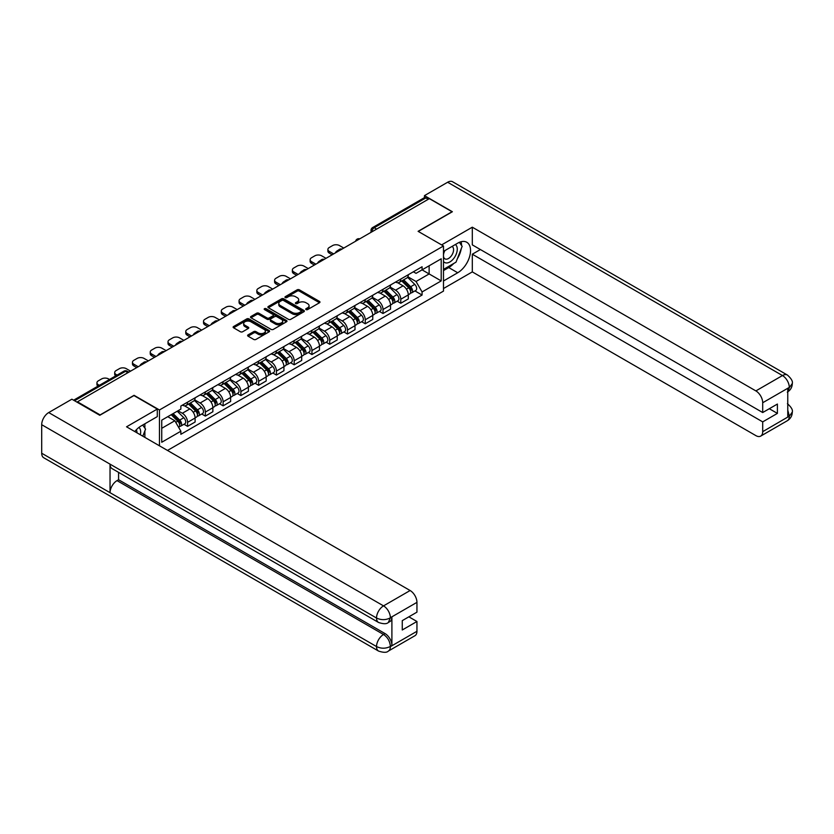 <?xml version="1.0" encoding="UTF-8"?>
<svg xmlns="http://www.w3.org/2000/svg" width="834" height="834" viewBox="0 0 834 834"><rect width="100%" height="100%" fill="white"/><g stroke="black" fill="none" stroke-linecap="round" stroke-linejoin="round"><path stroke-width="1.25" d="M306.057 309.591A1.105 0.636 0 0 0 307.621 309.591L319.505 302.732A1.585 0.917 0 0 0 319.964 302.085A1.585 0.917 0 0 0 319.505 301.439L299.385 289.825A1.585 0.917 0 0 0 297.144 289.825L285.27 296.685A1.105 0.636 0 0 0 286.833 297.592L288.366 296.696A5.056 2.919 0 0 1 295.528 296.696L297.196 297.665A5.056 2.919 0 0 1 298.687 299.729A5.056 2.919 0 0 1 297.196 301.804L295.663 302.69A1.105 0.636 0 0 0 297.227 303.586L298.77 302.7A5.056 2.919 0 0 1 305.922 302.7L307.6 303.67A5.056 2.919 0 0 1 309.08 305.734A5.056 2.919 0 0 1 307.6 307.798L306.057 308.684A1.105 0.636 0 0 0 306.057 309.591L306.057 308.684M248.073 334.872A1.585 0.917 0 0 0 247.604 335.518A1.585 0.917 0 0 0 248.073 336.165L253.713 339.428A1.585 0.917 0 0 0 255.955 339.428L269.142 331.807A1.585 0.917 0 0 0 269.601 331.161A1.585 0.917 0 0 0 269.142 330.514L249.022 318.901A1.585 0.917 0 0 0 246.781 318.901L233.593 326.521A1.585 0.917 0 0 0 233.134 327.168A1.585 0.917 0 0 0 233.593 327.804L240.411 331.744A1.585 0.917 0 0 0 242.652 331.744L248.292 328.481A1.585 0.917 0 0 0 248.761 327.845A1.585 0.917 0 0 0 248.292 327.199L244.915 325.239A4.233 2.439 0 0 1 243.674 323.519A4.233 2.439 0 0 1 246.28 321.257A4.233 2.439 0 0 1 250.888 321.788L264.138 329.44A4.233 2.439 0 0 1 265.379 331.161A4.233 2.439 0 0 1 262.773 333.423A4.233 2.439 0 0 1 258.154 332.891L255.955 331.619A1.585 0.917 0 0 0 253.713 331.619L248.073 334.872L248.073 336.165M159.461 409.974L134.065 395.316L100.122 414.905L77.458 401.821L429.364 198.648L452.028 211.732L418.095 231.331L443.49 245.988L159.461 409.974L159.461 445.804M288.481 319.349A1.585 0.917 0 0 0 290.712 319.349L303.91 311.739A1.585 0.917 0 0 0 304.368 311.092A1.585 0.917 0 0 0 303.91 310.446L283.789 298.833A1.585 0.917 0 0 0 281.548 298.833L268.36 306.443A1.585 0.917 0 0 0 267.902 307.089A1.585 0.917 0 0 0 268.36 307.736L288.481 319.349M264.941 309.831A1.105 0.636 0 0 1 266.067 309.987L266.067 308.674L286.521 320.485A1.585 0.917 0 0 1 286.99 321.132A1.585 0.917 0 0 1 286.521 321.778L273.333 329.388A1.585 0.917 0 0 1 271.102 329.388L250.982 317.775L250.982 316.482A1.585 0.917 0 0 0 250.513 317.128A1.585 0.917 0 0 0 250.982 317.775M250.982 316.482L256.622 313.219A1.585 0.917 0 0 1 258.853 313.219L267.016 317.931A1.585 0.917 0 0 0 269.257 317.931L272.999 315.773A1.585 0.917 0 0 0 273.458 315.127A1.585 0.917 0 0 0 272.999 314.481L264.503 309.581A1.105 0.636 0 0 1 266.067 308.674M167.488 450.443L443.49 291.097L443.49 245.988M77.458 401.821L77.458 402.415M376.634 229.089L374.247 227.713A3.221 1.856 60 0 0 372.631 227.557L424.225 197.773A3.221 1.856 60 0 1 425.83 197.929L374.247 227.713A3.221 1.856 120 0 0 371.964 231.654L371.964 231.789M428.228 199.305L425.83 197.929M400.779 279.067A7.412 4.274 60 0 1 399.246 282.392L406.763 278.056A7.412 4.274 -120 0 0 408.295 274.73M390.114 287.042L395.545 290.18A7.412 4.274 60 0 1 400.779 299.25L408.295 294.913A7.412 4.274 -120 0 0 403.062 285.833L397.682 282.726M408.295 294.913L408.295 298.926L400.779 303.263L397.172 301.178M399.246 282.392A7.412 4.274 60 0 1 395.597 282.059M400.779 299.25L400.779 303.263M383.014 289.325A7.412 4.274 60 0 1 381.482 292.651L388.998 288.303A7.412 4.274 -120 0 0 390.531 284.978M379.407 311.436L383.014 313.521L390.531 309.174L390.531 305.171A7.412 4.274 -120 0 0 385.287 296.091L379.908 292.984M381.482 292.651A7.412 4.274 60 0 1 377.833 292.317M372.35 297.3L377.771 300.438A7.412 4.274 60 0 1 383.014 309.508L383.014 313.521M365.25 299.583A7.412 4.274 60 0 1 363.718 302.909L371.234 298.562A7.412 4.274 -120 0 0 372.767 295.236M361.643 321.695L365.25 323.78L372.767 319.432L372.767 315.429A7.412 4.274 -120 0 0 367.523 306.349L362.144 303.242M363.718 302.909A7.412 4.274 60 0 1 360.069 302.575M354.575 307.558L360.007 310.686A7.412 4.274 60 0 1 365.25 319.766L365.25 323.78M347.486 309.831A7.412 4.274 60 0 1 345.943 313.167L353.46 308.82A7.412 4.274 -120 0 0 355.003 305.494M343.879 331.953L347.486 334.038L355.003 329.691L355.003 325.687A7.412 4.274 -120 0 0 349.759 316.607L344.379 313.501M345.943 313.167A7.412 4.274 60 0 1 342.305 312.823M336.811 317.817L342.242 320.944A7.412 4.274 60 0 1 347.486 330.024L347.486 334.038M329.711 320.089A7.412 4.274 60 0 1 328.179 323.415L335.695 319.078A7.412 4.274 -120 0 0 337.228 315.752M326.115 342.211L329.711 344.286L337.228 339.949L337.228 335.935A7.412 4.274 -120 0 0 331.995 326.865L326.615 323.759M328.179 323.415A7.412 4.274 60 0 1 324.53 323.081M319.047 328.075L324.478 331.202A7.412 4.274 60 0 1 329.711 340.282L329.711 344.286M311.947 330.347A7.412 4.274 60 0 1 310.415 333.673L317.931 329.336A7.412 4.274 -120 0 0 319.464 326.011M308.351 352.469L311.947 354.544L319.464 350.207L319.464 346.193A7.412 4.274 -120 0 0 314.23 337.124L308.851 334.017M310.415 333.673A7.412 4.274 60 0 1 306.766 333.339M301.282 338.333L306.714 341.46A7.412 4.274 60 0 1 311.947 350.541L311.947 354.544M294.183 340.606A7.412 4.274 60 0 1 292.651 343.931L300.167 339.594A7.412 4.274 -120 0 0 301.699 336.269M290.576 362.727L294.183 364.802L301.699 360.465L301.699 356.452A7.412 4.274 -120 0 0 296.466 347.382L291.076 344.275M292.651 343.931A7.412 4.274 60 0 1 289.002 343.598M283.518 348.581L288.95 351.719A7.412 4.274 60 0 1 294.183 360.788L294.183 364.802M276.419 350.864A7.412 4.274 60 0 1 274.886 354.189L282.403 349.853A7.412 4.274 -120 0 0 283.935 346.527M272.812 372.986L276.419 375.06L283.935 370.723L283.935 366.71A7.412 4.274 -120 0 0 278.692 357.64L273.312 354.533M274.886 354.189A7.412 4.274 60 0 1 271.238 353.856M265.754 358.839L271.175 361.977A7.412 4.274 60 0 1 276.419 371.047L276.419 375.06M258.655 361.122A7.412 4.274 60 0 1 257.112 364.448L264.628 360.111A7.412 4.274 -120 0 0 266.171 356.785M255.048 383.233L258.655 385.318L266.171 380.982L266.171 376.968A7.412 4.274 -120 0 0 260.927 367.898L255.548 364.792M257.112 364.448A7.412 4.274 60 0 1 253.473 364.114M247.979 369.097L253.411 372.235A7.412 4.274 60 0 1 258.655 381.305L258.655 385.318M240.88 371.38A7.412 4.274 60 0 1 239.348 374.706L246.864 370.369A7.412 4.274 -120 0 0 248.396 367.043M237.283 393.492L240.88 395.577L248.396 391.24L248.396 387.226A7.412 4.274 -120 0 0 243.163 378.156L237.784 375.05M239.348 374.706A7.412 4.274 60 0 1 235.699 374.372M230.215 379.355L235.647 382.493A7.412 4.274 60 0 1 240.88 391.563L240.88 395.577M223.116 381.638A7.412 4.274 60 0 1 221.583 384.964L229.1 380.627A7.412 4.274 -120 0 0 230.632 377.302M219.519 403.75L223.116 405.835L230.632 401.498L230.632 397.484A7.412 4.274 -120 0 0 225.399 388.404L220.02 385.298M221.583 384.964A7.412 4.274 60 0 1 217.935 384.63M212.451 389.614L217.882 392.751A7.412 4.274 60 0 1 223.116 401.821L223.116 405.835M205.352 391.897A7.412 4.274 60 0 1 203.819 395.222L211.336 390.875A7.412 4.274 -120 0 0 212.868 387.549M201.745 414.008L205.352 416.093L212.868 411.746L212.868 407.743A7.412 4.274 -120 0 0 207.635 398.662L202.255 395.556M203.819 395.222A7.412 4.274 60 0 1 200.17 394.889M194.687 399.872L200.118 403.01A7.412 4.274 60 0 1 205.352 412.079L205.352 416.093M187.587 402.155A7.412 4.274 60 0 1 186.055 405.48L193.571 401.133A7.412 4.274 -120 0 0 195.104 397.808M183.98 424.266L187.587 426.351L195.104 422.004L195.104 418.001A7.412 4.274 -120 0 0 189.86 408.921L184.481 405.814M186.055 405.48A7.412 4.274 60 0 1 182.406 405.147M178.017 410.766L182.344 413.257A7.412 4.274 60 0 1 187.587 422.338L187.587 426.351M413.362 271.801L416.041 273.344L441.207 258.811L429.135 265.785L429.135 273.938L416.041 281.496L407.878 276.784M161.733 428.322L174.827 420.753L180.863 431.209L161.733 442.26L161.733 420.169L180.863 409.119L180.863 406.033L422.077 266.765L422.077 269.862L441.207 280.902L422.077 291.952L416.041 281.496M441.207 258.811L441.207 280.902M180.863 431.209L180.863 434.305L422.077 295.038L422.077 291.952M174.827 420.753L167.77 416.677M414.946 290.92L422.077 295.038M306.505 309.748L307.6 309.112A5.056 2.919 0 0 0 309.08 307.048L309.08 305.734M298.687 299.729L298.687 301.053A5.056 2.919 0 0 1 297.196 303.117L296.101 303.743M319.485 302.742L299.385 291.139A1.585 0.917 0 0 0 297.144 291.139L285.708 297.748M303.91 310.446L303.91 311.739L283.789 300.146A1.585 0.917 0 0 0 281.548 300.146L268.381 307.746M301.116 311.541A1.105 0.636 0 0 0 301.116 310.644L283.456 300.448A1.105 0.636 0 0 0 281.882 300.448L280.266 301.376A5.056 2.919 0 0 0 278.785 303.44A5.056 2.919 0 0 0 280.266 305.515L292.338 312.479A5.056 2.919 0 0 0 299.489 312.479L301.116 311.541L301.116 312.854A1.105 0.636 0 0 0 301.439 312.406L301.439 311.092M278.785 303.44L278.785 304.764A5.056 2.919 0 0 0 280.266 306.829L280.266 305.515M301.116 312.854L299.489 313.793A5.056 2.919 0 0 1 292.338 313.793L280.266 306.829M251.003 317.785L256.622 314.533L256.622 313.219M273.458 315.127L273.458 316.44A1.585 0.917 0 0 1 272.999 317.087L269.257 319.245A1.585 0.917 0 0 1 267.016 319.245L258.853 314.533A1.585 0.917 0 0 0 256.622 314.533M266.067 309.987L286.5 321.788M275.491 322.821A4.233 2.439 0 0 0 280.099 323.352A4.233 2.439 0 0 0 282.705 321.1A4.233 2.439 0 0 0 281.465 319.37L276.805 316.68A1.585 0.917 0 0 0 274.563 316.68L270.821 318.838A1.585 0.917 0 0 0 270.352 319.485A1.585 0.917 0 0 0 270.821 320.131L275.491 322.821L275.491 324.134A4.233 2.439 0 0 0 280.099 324.666A4.233 2.439 0 0 0 282.705 322.414L282.705 321.1M270.352 319.485L270.352 320.798A1.585 0.917 0 0 0 270.821 321.444L270.821 320.131M275.491 324.134L270.821 321.444M265.379 331.161L265.379 332.474A4.233 2.439 0 0 1 262.773 334.736A4.233 2.439 0 0 1 258.154 334.205L255.955 332.933A1.585 0.917 0 0 0 253.713 332.933L248.094 336.175M243.674 323.519L243.674 324.833A4.233 2.439 0 0 0 244.915 326.553L244.915 325.239M248.292 327.199L248.292 328.481L244.915 326.553M269.142 330.514L269.142 331.807L249.022 320.214A1.585 0.917 0 0 0 246.781 320.214L233.614 327.825M401.738 280.954L408.733 287.855A4.024 2.325 60 0 1 409.796 293.891L408.295 294.756M336.039 252.535L335.643 252.306A10.071 5.807 -0 0 1 338.541 250.075M403.135 282.33L406.095 284.04M343.775 248.063L339.448 245.561A4.827 2.794 -0 0 0 332.62 245.561L329.315 247.469A4.827 2.794 -0 0 0 327.898 249.439A4.827 2.794 -0 0 0 329.315 251.42L333.642 253.911M402.509 280.505L410.172 288.064A1.929 1.115 60 0 1 410.682 290.962A1.929 1.115 60 0 1 410.505 291.035M403.677 279.838L410.672 286.74A4.024 2.325 60 0 1 411.735 292.776A4.024 2.325 60 0 1 410.516 292.901M407.586 277.284L414.769 284.373A4.024 2.325 60 0 1 415.832 290.409L411.735 292.776M332.161 254.766L329.315 253.129A4.827 2.794 180 0 1 327.898 251.149L327.898 249.439M383.974 291.212L390.969 298.113A4.024 2.325 60 0 1 392.032 304.149L390.531 305.015M318.265 262.793L317.879 262.564A10.071 5.807 -0 0 1 320.777 260.333M385.371 292.588L388.331 294.298M326.011 258.321L321.684 255.819A4.827 2.794 -0 0 0 314.856 255.819L311.551 257.727A4.827 2.794 -0 0 0 310.133 259.697A4.827 2.794 -0 0 0 311.551 261.678L315.877 264.17M384.745 290.764L392.407 298.322A1.929 1.115 60 0 1 392.918 301.22A1.929 1.115 60 0 1 392.741 301.293M385.902 290.096L392.908 296.998A4.024 2.325 60 0 1 393.971 303.034A4.024 2.325 60 0 1 392.751 303.159M389.822 287.542L397.005 294.631A4.024 2.325 60 0 1 398.068 300.667L393.971 303.034M314.397 265.024L311.551 263.388A4.827 2.794 180 0 1 310.133 261.407L310.133 259.697M366.199 301.47L373.205 308.372A4.024 2.325 60 0 1 374.268 314.408L372.767 315.273M300.501 273.052L300.115 272.822A10.071 5.807 -0 0 1 303.013 270.591M367.596 302.846L370.567 304.556M308.246 268.579L303.92 266.077A4.827 2.794 -0 0 0 297.092 266.077L293.787 267.985A4.827 2.794 -0 0 0 292.369 269.955A4.827 2.794 -0 0 0 293.787 271.936L298.113 274.428M366.981 301.022L374.643 308.58A1.929 1.115 60 0 1 375.154 311.478A1.929 1.115 60 0 1 374.977 311.551M368.138 300.344L375.144 307.256A4.024 2.325 60 0 1 376.197 313.292A4.024 2.325 60 0 1 374.987 313.417M372.058 297.801L379.241 304.89A4.024 2.325 60 0 1 380.304 310.926L376.197 313.292M296.633 275.283L293.787 273.635A4.827 2.794 180 0 1 292.369 271.665L292.369 269.955M453.748 263.471A18.119 10.456 120 0 1 448.723 267.558L457.72 272.749A18.119 10.456 120 0 0 469.563 256.789A18.119 10.456 120 0 0 466.779 242.267A18.119 10.456 120 0 0 457.72 243.163L443.49 251.388M457.72 272.749L443.49 280.975M443.49 288.533L472.305 271.894L472.305 254.214L762.703 421.879L762.703 431.668L789.464 416.083L787.765 416.875L787.765 388.602L789.298 387.393L762.703 402.739A9.664 5.577 -120 0 0 755.875 390.906L782.469 375.55L447.639 182.25L424.464 195.625L452.372 211.732L418.261 231.425M480.384 249.543L472.305 254.214M769.313 408.723L777.403 413.393L777.403 404.052L762.703 412.538L472.305 244.873L472.305 227.192L755.875 390.906M441.603 244.904L472.305 227.192M472.305 271.894L755.875 435.619A9.664 5.577 -120 0 0 760.702 436.099A9.664 5.577 -120 0 0 762.703 431.668M447.639 182.25A9.904 5.723 -60 0 1 452.591 181.76L787.421 375.06A9.904 5.723 -60 0 0 782.469 375.55A9.664 5.577 60 0 1 789.298 387.393M424.464 197.668L424.464 195.625M762.703 412.538L762.703 402.739M777.403 413.393L762.703 421.879M457.345 258.738A18.119 10.456 120 0 0 461.244 248.678M461.536 245.436A18.119 10.456 120 0 0 461.087 241.745M448.723 267.558L443.49 270.581M787.765 410.119L789.298 415.989M787.421 403.666C791.31 407.159 792.936 409.953 792.3 412.048L789.475 416.083M787.421 375.06C791.299 378.532 792.926 381.346 792.3 383.515L789.475 387.487M157.292 409.056L126.549 426.81L410.119 590.524A9.664 5.577 60 0 1 416.948 602.367L390.364 617.713L388.363 622.466C386.736 624.113 383.473 624.113 378.573 622.477L112.079 468.625A9.904 5.723 -60 0 1 110.036 464.152L41.7 424.704A9.904 5.723 -60 0 1 48.706 412.569L71.88 399.194L99.778 415.301L133.951 395.577L157.292 409.056L157.292 416.614L141.123 425.955A18.119 10.456 120 0 0 134.774 431.564M144.48 437.162L148.296 439.362M144.876 436.933L144.876 430.865M144.876 428.144L144.876 423.787M416.948 602.367L416.948 612.156L402.259 620.642L402.259 629.983L416.948 621.497L416.948 631.296A9.664 5.577 60 0 1 414.946 635.716L388.363 651.073A9.664 5.577 -120 0 0 390.364 646.642L416.948 631.296M388.363 651.073C386.809 652.709 383.557 652.709 378.573 651.083L43.754 457.772A9.904 5.723 -60 0 1 41.7 453.237L110.036 492.685A9.904 5.723 -60 0 1 117.031 480.624L383.525 634.486L385.068 633.59A9.664 5.577 60 0 1 391.897 645.433L391.897 617.16A9.664 5.577 60 0 1 389.895 621.58L388.363 622.466M41.7 424.704L41.7 453.237M378.573 622.477A9.904 5.723 -60 0 1 376.52 618.015L110.036 464.152L110.036 492.685L376.52 646.548C381.065 648.748 385.621 648.748 390.187 646.548L390.364 646.642M416.948 621.497L408.868 616.826M118.574 472.367L118.574 479.738L385.068 633.59M118.574 479.738L117.031 480.624M48.706 412.569L383.525 605.88A9.904 5.723 -60 0 0 376.52 618.015C381.086 620.204 385.631 620.183 390.176 617.952M443.49 261.449A10.467 6.046 120 0 0 451.809 260.542A10.467 6.046 120 0 0 457.272 249.147A10.467 6.046 120 0 0 455.364 244.529M444.366 250.878A10.467 6.046 120 0 0 443.49 252.765M443.49 256.267A7.162 4.139 120 0 0 444.929 258.853A7.162 4.139 120 0 0 450.454 256.935A7.162 4.139 120 0 0 453.581 249.72A7.162 4.139 120 0 0 452.101 246.437A7.162 4.139 120 0 0 452.08 246.426M444.96 250.534A7.162 4.139 120 0 0 443.49 254.829M459.357 242.34L462.161 246.322L456.01 262.168L443.719 269.267M140.31 434.754A10.467 6.046 120 0 0 140.665 431.939A10.467 6.046 120 0 0 138.924 427.435M136.974 432.825A7.162 4.139 120 0 0 136.984 432.502A7.162 4.139 120 0 0 136.244 429.885M142.697 425.038L145.564 429.114L142.812 436.192M348.435 311.728L355.44 318.63A4.024 2.325 60 0 1 356.504 324.666L354.992 325.531M282.736 283.31L282.351 283.08A10.071 5.807 -0 0 1 285.249 280.849M349.832 313.104L352.803 314.814M290.482 278.837L286.156 276.335A4.827 2.794 -0 0 0 279.317 276.335L276.023 278.243A4.827 2.794 -0 0 0 274.605 280.214A4.827 2.794 -0 0 0 276.023 282.184L280.349 284.686M349.217 311.28L356.879 318.838A1.929 1.115 60 0 1 357.39 321.736A1.929 1.115 60 0 1 357.213 321.809M350.374 310.602L357.369 317.514A4.024 2.325 60 0 1 358.432 323.55A4.024 2.325 60 0 1 357.223 323.675M354.294 308.059L361.476 315.148A4.024 2.325 60 0 1 362.529 321.184L358.432 323.55M278.869 285.541L276.023 283.894A4.827 2.794 180 0 1 274.605 281.923L274.605 280.214M330.671 321.976L337.666 328.888A4.024 2.325 60 0 1 338.729 334.924L337.228 335.789M264.972 293.558L264.587 293.339A10.071 5.807 -0 0 1 267.485 291.108M332.068 323.363L335.039 325.072M272.718 289.096L268.392 286.594A4.827 2.794 -0 0 0 261.553 286.594L258.248 288.501A4.827 2.794 -0 0 0 256.841 290.472A4.827 2.794 -0 0 0 258.248 292.442L262.585 294.944M331.452 321.528L339.115 329.096A1.929 1.115 60 0 1 339.626 331.995A1.929 1.115 60 0 1 339.448 332.057M332.61 320.861L339.605 327.772A4.024 2.325 60 0 1 340.668 333.808A4.024 2.325 60 0 1 339.448 333.934M336.519 318.317L343.702 325.406A4.024 2.325 60 0 1 344.765 331.442L340.668 333.808M261.094 295.799L258.248 294.152A4.827 2.794 180 0 1 256.841 292.181L256.841 290.472M312.906 332.234L319.902 339.146A4.024 2.325 60 0 1 320.965 345.182L319.464 346.047M247.208 303.816L246.812 303.597A10.071 5.807 -0 0 1 249.72 301.355M314.303 333.61L317.264 335.331M254.954 299.354L250.627 296.852A4.827 2.794 -0 0 0 243.789 296.852L240.484 298.76A4.827 2.794 -0 0 0 239.066 300.73A4.827 2.794 -0 0 0 240.484 302.7L244.81 305.202M313.678 331.786L321.351 339.355A1.929 1.115 60 0 1 321.851 342.253A1.929 1.115 60 0 1 321.684 342.315M314.845 331.119L321.841 338.02A4.024 2.325 60 0 1 322.904 344.067A4.024 2.325 60 0 1 321.684 344.192M318.755 328.575L325.938 335.654A4.024 2.325 60 0 1 327.001 341.69L322.904 344.067M243.33 306.057L240.484 304.41A4.827 2.794 180 0 1 239.066 302.44L239.066 300.73M295.142 342.493L302.137 349.404A4.024 2.325 60 0 1 303.201 355.44L301.699 356.306M229.444 314.074L229.048 313.855A10.071 5.807 -0 0 1 231.946 311.614M296.539 343.869L299.5 345.589M237.179 309.602L232.853 307.11A4.827 2.794 -0 0 0 226.024 307.11L222.72 309.018A4.827 2.794 -0 0 0 221.302 310.988A4.827 2.794 -0 0 0 222.72 312.958L227.046 315.461M295.914 342.044L303.576 349.613A1.929 1.115 60 0 1 304.087 352.511A1.929 1.115 60 0 1 303.91 352.573M297.071 341.377L304.076 348.278A4.024 2.325 60 0 1 305.14 354.314A4.024 2.325 60 0 1 303.92 354.45M300.991 338.833L308.173 345.912A4.024 2.325 60 0 1 309.237 351.948L305.14 354.314M225.566 316.315L222.72 314.668A4.827 2.794 180 0 1 221.302 312.698L221.302 310.988M277.378 352.751L284.373 359.662A4.024 2.325 60 0 1 285.437 365.699L283.935 366.564M211.669 324.332L211.283 324.113A10.071 5.807 -0 0 1 214.182 321.872M278.764 354.127L281.736 355.847M219.415 319.86L215.089 317.368A4.827 2.794 -0 0 0 208.26 317.368L204.956 319.276A4.827 2.794 -0 0 0 203.538 321.246A4.827 2.794 -0 0 0 204.956 323.217L209.282 325.719M278.149 352.302L285.812 359.861A1.929 1.115 60 0 1 286.323 362.759A1.929 1.115 60 0 1 286.145 362.832M279.307 351.635L286.312 358.537A4.024 2.325 60 0 1 287.376 364.573A4.024 2.325 60 0 1 286.156 364.708M283.226 349.092L290.409 356.17A4.024 2.325 60 0 1 291.473 362.206L287.376 364.573M207.802 326.574L204.956 324.926A4.827 2.794 180 0 1 203.538 322.956L203.538 321.246M259.603 363.009L266.609 369.91A4.024 2.325 60 0 1 267.672 375.946L266.171 376.822M193.905 334.59L193.519 334.371A10.071 5.807 -0 0 1 196.417 332.13M261 364.385L263.971 366.095M201.651 330.118L197.324 327.626A4.827 2.794 -0 0 0 190.496 327.626L187.191 329.524A4.827 2.794 -0 0 0 185.773 331.505A4.827 2.794 -0 0 0 187.191 333.475L191.518 335.977M260.385 362.561L268.048 370.119A1.929 1.115 60 0 1 268.558 373.017A1.929 1.115 60 0 1 268.381 373.09M261.542 361.893L268.538 368.795A4.024 2.325 60 0 1 269.601 374.831A4.024 2.325 60 0 1 268.392 374.966M265.462 359.339L272.645 366.428A4.024 2.325 60 0 1 273.708 372.464L269.601 374.831M190.037 336.832L187.191 335.185A4.827 2.794 180 0 1 185.773 333.214L185.773 331.505M241.839 373.267L248.845 380.168A4.024 2.325 60 0 1 249.898 386.205L248.396 387.08M176.141 344.849L175.755 344.619A10.071 5.807 -0 0 1 178.653 342.388M243.236 374.643L246.207 376.353M183.887 340.376L179.56 337.874A4.827 2.794 -0 0 0 172.721 337.874L169.427 339.782A4.827 2.794 -0 0 0 168.009 341.763A4.827 2.794 -0 0 0 169.427 343.733L173.753 346.225M242.621 372.819L250.283 380.377A1.929 1.115 60 0 1 250.794 383.275A1.929 1.115 60 0 1 250.617 383.348M243.778 372.152L250.773 379.053A4.024 2.325 60 0 1 251.837 385.089A4.024 2.325 60 0 1 250.627 385.225M247.698 369.598L254.881 376.687A4.024 2.325 60 0 1 255.934 382.723L251.837 385.089M172.273 347.08L169.427 345.443A4.827 2.794 180 0 1 168.009 343.472L168.009 341.763M224.075 383.525L231.07 390.427A4.024 2.325 60 0 1 232.133 396.463L230.632 397.328M158.377 355.107L157.991 354.877A10.071 5.807 -0 0 1 160.889 352.646M225.472 384.901L228.433 386.611M166.122 350.634L161.796 348.132A4.827 2.794 -0 0 0 154.957 348.132L151.652 350.04A4.827 2.794 -0 0 0 150.245 352.011A4.827 2.794 -0 0 0 151.652 353.991L155.979 356.483M224.846 383.077L232.519 390.635A1.929 1.115 60 0 1 233.03 393.533A1.929 1.115 60 0 1 232.853 393.606M226.014 382.41L233.009 389.311A4.024 2.325 60 0 1 234.073 395.347A4.024 2.325 60 0 1 232.853 395.472M229.923 379.856L237.106 386.945A4.024 2.325 60 0 1 238.17 392.981L234.073 395.347M154.498 357.338L151.652 355.701A4.827 2.794 180 0 1 150.245 353.72L150.245 352.011M206.311 393.784L213.306 400.685A4.024 2.325 60 0 1 214.369 406.721L212.868 407.586M140.612 365.365L140.216 365.136A10.071 5.807 -0 0 1 143.114 362.905M207.708 395.16L210.668 396.869M148.358 360.893L144.021 358.391A4.827 2.794 -0 0 0 137.193 358.391L133.888 360.298A4.827 2.794 -0 0 0 132.47 362.269A4.827 2.794 -0 0 0 133.888 364.249L138.215 366.741M207.082 393.335L214.745 400.893A1.929 1.115 60 0 1 215.255 403.792A1.929 1.115 60 0 1 215.078 403.864M208.25 392.668L215.245 399.569A4.024 2.325 60 0 1 216.308 405.605A4.024 2.325 60 0 1 215.089 405.731M212.159 390.114L219.342 397.203A4.024 2.325 60 0 1 220.405 403.239L216.308 405.605M136.734 367.596L133.888 365.959A4.827 2.794 180 0 1 132.47 363.978L132.47 362.269M188.547 404.042L195.542 410.943A4.024 2.325 60 0 1 196.605 416.979L195.104 417.844M189.943 405.418L192.904 407.128M130.584 371.151L126.257 368.649A4.827 2.794 -0 0 0 119.429 368.649L116.124 370.557A4.827 2.794 -0 0 0 114.706 372.527A4.827 2.794 -0 0 0 116.124 374.497L117.114 375.071M189.318 403.593L196.98 411.152A1.929 1.115 60 0 1 197.491 414.05A1.929 1.115 60 0 1 197.314 414.123M190.475 402.916L197.481 409.828A4.024 2.325 60 0 1 198.544 415.864A4.024 2.325 60 0 1 197.324 415.989M194.395 400.372L201.578 407.461A4.024 2.325 60 0 1 202.641 413.497L198.544 415.864M115.676 375.905A4.827 2.794 180 0 1 114.706 374.237L114.706 372.527M171.189 414.707L177.778 421.201A4.024 2.325 60 0 1 178.841 427.237L178.643 427.352M172.169 415.676L175.14 417.386M109.483 379.48L108.493 378.907A4.827 2.794 -0 0 0 101.665 378.907L98.36 380.815A4.827 2.794 -0 0 0 96.942 382.785A4.827 2.794 -0 0 0 98.36 384.755L99.35 385.329M171.971 414.258L179.216 421.41A1.929 1.115 60 0 1 179.727 424.308A1.929 1.115 60 0 1 179.55 424.381M173.128 413.591L179.717 420.086A4.024 2.325 60 0 1 180.769 426.122A4.024 2.325 60 0 1 179.56 426.247M177.225 411.225L183.814 417.719A4.024 2.325 60 0 1 184.877 423.755L180.769 426.122M97.901 386.163A4.827 2.794 180 0 1 96.942 384.495L96.942 382.785M372.079 231.727L371.964 231.654A3.221 1.856 0 0 1 371.026 230.34L371.026 232.332M205.352 412.079L212.868 407.743M223.116 401.821L230.632 397.484M240.88 391.563L248.396 387.226M258.655 381.305L266.171 376.968M276.419 371.047L283.935 366.71M294.183 360.788L301.699 356.452M311.947 350.541L319.464 346.193M329.711 340.282L337.228 335.935M347.486 330.024L355.003 325.687M365.25 319.766L372.767 315.429M383.014 309.508L390.531 305.171M187.587 422.338L195.104 418.001M182.344 413.257L189.86 408.921M200.118 403.01L207.635 398.662M217.882 392.751L225.399 388.404M235.647 382.493L243.163 378.156M253.411 372.235L260.927 367.898M271.175 361.977L278.692 357.64M288.95 351.719L296.466 347.382M306.714 341.46L314.23 337.124M324.478 331.202L331.995 326.865M342.242 320.944L349.759 316.607M360.007 310.686L367.523 306.349M377.771 300.438L385.287 296.091M395.545 290.18L403.062 285.833M359.464 239.004A3.221 1.856 120 0 0 358.047 239.827M341.7 249.262A3.221 1.856 120 0 0 340.282 250.085M323.936 259.52A3.221 1.856 120 0 0 322.508 260.344M306.172 269.778A3.221 1.856 120 0 0 304.744 270.602M288.408 280.036A3.221 1.856 120 0 0 286.979 280.86M270.633 290.295A3.221 1.856 120 0 0 269.215 291.118M252.869 300.553A3.221 1.856 120 0 0 251.451 301.366M235.105 310.811A3.221 1.856 120 0 0 233.687 311.624M217.34 321.059A3.221 1.856 120 0 0 215.912 321.882M199.576 331.317A3.221 1.856 120 0 0 198.148 332.141M181.802 341.575A3.221 1.856 120 0 0 180.384 342.399M164.037 351.833A3.221 1.856 120 0 0 162.62 352.657M146.273 362.092A3.221 1.856 120 0 0 144.855 362.915M127.915 372.694L125.517 371.318L74.56 400.737M128.853 372.152L127.133 371.151A3.221 1.856 120 0 0 125.517 371.318A3.221 1.856 60 0 0 123.912 371.151L73.611 400.195M307.6 309.112L307.6 307.798M295.663 303.586L295.663 302.69M297.196 303.117L297.196 301.804M285.27 297.592L285.27 296.685M297.144 291.139L297.144 289.825M299.385 291.139L299.385 289.825M319.505 302.732L319.505 301.439M268.36 307.736L268.36 306.443M281.548 300.146L281.548 298.833M283.789 300.146L283.789 298.833M292.338 313.793L292.338 312.479M299.489 313.793L299.489 312.479M258.853 314.533L258.853 313.219M267.016 319.245L267.016 317.931M269.257 319.245L269.257 317.931M272.999 317.087L272.999 315.773M286.521 321.778L286.521 320.485M253.713 332.933L253.713 331.619M255.955 332.933L255.955 331.619M258.154 334.205L258.154 332.891M233.593 327.804L233.593 326.521M246.781 320.214L246.781 318.901M249.022 320.214L249.022 318.901M408.733 287.855L406.419 289.189M411.089 290.076L410.359 290.493M414.769 284.373L410.672 286.74M329.315 253.129L329.315 251.42M390.969 298.113L388.654 299.448M393.325 300.334L392.595 300.751M397.005 294.631L392.908 296.998M311.551 263.388L311.551 261.678M373.205 308.372L370.89 309.706M375.55 310.592L374.831 311.009M379.241 304.89L375.144 307.256M293.787 273.635L293.787 271.936M792.3 412.079C792.196 415.864 790.528 418.751 787.296 420.743A9.664 5.577 -120 0 0 789.298 416.322M787.765 391.813L789.298 387.716M391.897 645.433L390.197 646.548M390.364 618.046L391.897 617.16M390.364 617.713A9.664 5.577 60 0 0 383.525 605.88L410.119 590.524M378.573 651.083A9.904 5.723 -60 0 1 376.52 646.548A9.904 5.723 -60 0 1 383.525 634.486C387.643 637.239 389.916 641.179 390.364 646.319M355.44 318.63L353.126 319.964M357.786 320.85L357.067 321.267M361.476 315.148L357.369 317.514M276.023 283.894L276.023 282.184M337.666 328.888L335.362 330.222M340.022 331.108L339.292 331.525M343.702 325.406L339.605 327.772M258.248 294.152L258.248 292.442M319.902 339.146L317.587 340.481M322.258 341.367L321.528 341.784M325.938 335.654L321.841 338.02M240.484 304.41L240.484 302.7M302.137 349.404L299.823 350.739M304.493 351.625L303.764 352.042M308.173 345.912L304.076 348.278M222.72 314.668L222.72 312.958M284.373 359.662L282.059 360.997M286.719 361.883L285.999 362.3M290.409 356.17L286.312 358.537M204.956 324.926L204.956 323.217M266.609 369.91L264.295 371.245M268.955 372.131L268.235 372.558M272.645 366.428L268.538 368.795M187.191 335.185L187.191 333.475M248.845 380.168L246.53 381.503M251.19 382.389L250.471 382.816M254.881 376.687L250.773 379.053M169.427 345.443L169.427 343.733M231.07 390.427L228.766 391.761M233.426 392.647L232.696 393.064M237.106 386.945L233.009 389.311M151.652 355.701L151.652 353.991M213.306 400.685L210.992 402.019M215.662 402.905L214.932 403.322M219.342 397.203L215.245 399.569M133.888 365.959L133.888 364.249M195.542 410.943L193.227 412.277M197.898 413.164L197.168 413.581M201.578 407.461L197.481 409.828M116.124 375.644L116.124 374.497M177.778 421.201L175.755 422.369M180.123 423.422L179.404 423.839M183.814 417.719L179.717 420.086M98.36 385.902L98.36 384.755M359.735 238.847A3.221 3.221 0 0 0 355.607 241.234M341.971 249.105A3.221 3.221 0 0 0 337.843 251.493M324.207 259.364A3.221 3.221 0 0 0 320.079 261.751M306.443 269.622A3.221 3.221 0 0 0 302.315 272.009M288.679 279.88A3.221 3.221 0 0 0 284.54 282.267M270.914 290.138A3.221 3.221 0 0 0 266.776 292.515M253.14 300.386A3.221 3.221 0 0 0 249.012 302.773M235.376 310.644A3.221 3.221 0 0 0 231.247 313.031M217.611 320.902A3.221 3.221 0 0 0 213.483 323.29M199.847 331.161A3.221 3.221 0 0 0 195.709 333.548M182.083 341.419A3.221 3.221 0 0 0 177.944 343.806M164.319 351.677A3.221 3.221 0 0 0 160.18 354.064M146.544 361.935A3.221 3.221 0 0 0 142.416 364.322M127.133 371.151A3.221 3.221 0 0 0 123.912 371.151M372.631 227.557A3.221 3.221 0 0 0 371.026 230.34M760.702 436.099L787.296 420.743M792.3 383.546C792.175 387.299 790.507 390.166 787.296 392.147"/></g></svg>
